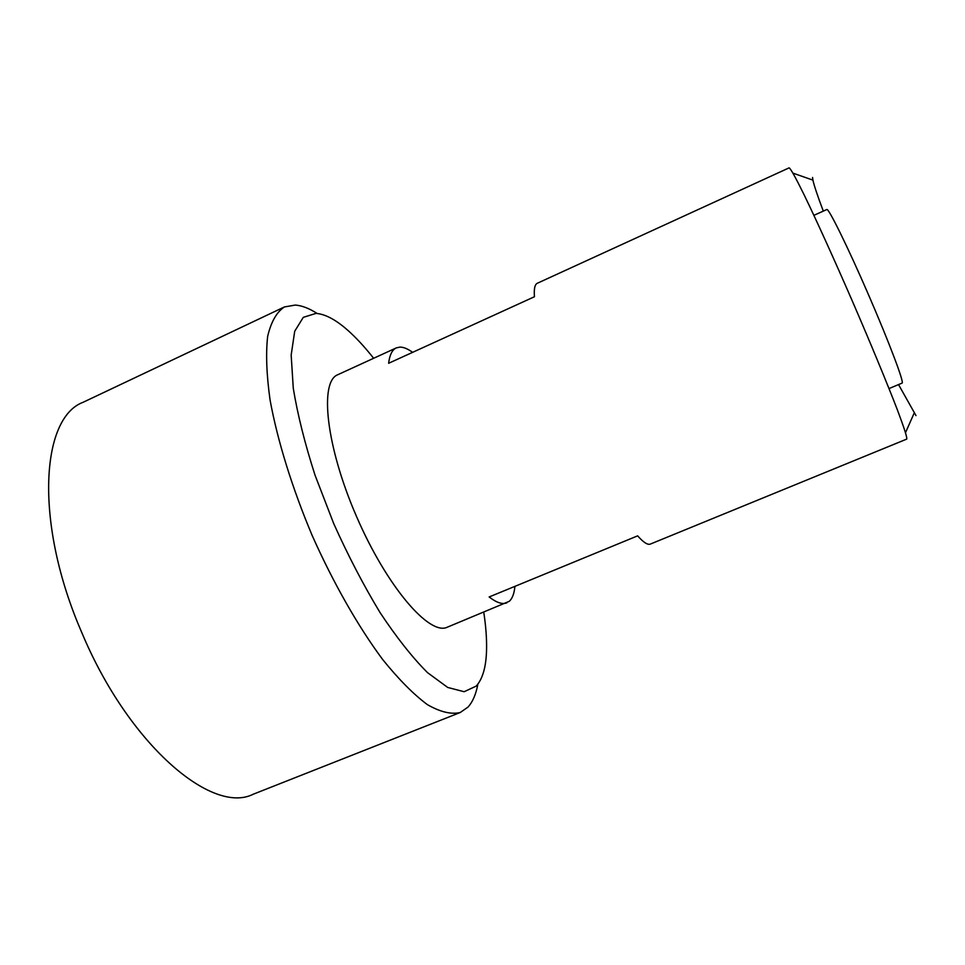 <?xml version="1.0" encoding="UTF-8"?>
<svg xmlns="http://www.w3.org/2000/svg" width="965" height="965" viewBox="0 0 965 965"><rect width="100%" height="100%" fill="white"/><g stroke="black" fill="none" stroke-linecap="round" stroke-linejoin="round"><path stroke-width="1.45" d="M460.233 712.508L253.24 794.219C212.228 815.148 128.647 744.835 81.808 632.606C34.101 523.078 40.783 417.773 83.243 402.224L284.373 306.954C276.641 312.093 271.081 321.876 267.667 336.315C265.725 353.407 266.521 374.601 270.055 399.896C277.377 440.221 292.081 487.82 312.286 535.756C333.468 583.27 358.172 626.526 382.61 659.445C398.654 679.312 413.575 694.378 427.399 704.643C440.257 712.013 451.21 714.643 460.233 712.508L468.001 707.08C472.741 701.845 476.022 694.197 477.868 684.137M317.135 313.468C309.222 308.39 301.936 305.579 295.302 305.061L284.373 306.954M483.779 612.268C485.902 626.297 486.83 638.89 486.553 650.036C486.119 666.96 482.657 678.986 476.191 686.115L464.117 691.724L447.688 687.442L427.495 672.617C412.429 657.551 396.639 637.563 380.101 612.654C363.6 585.393 348.124 555.683 333.685 523.525L315.06 475.263C304.844 443.526 297.582 414.516 293.276 388.256L291.165 355.108L294.711 331.236L303.287 317.352L316.013 313.384C325.338 314.12 335.989 319.801 347.955 330.44C356.29 337.859 364.842 347.135 373.636 358.28M514.924 586.346C514.236 593.535 512.355 598.529 509.291 601.304L447.29 627.202C429.522 636.056 386.881 586.78 356.555 516.565C326.025 446.433 319.198 381.633 337.798 374.709L396.301 347.895L399.908 347.098C403.551 347.086 407.797 348.835 412.622 352.334M506.854 602.823C502.439 604.633 496.541 602.679 489.146 596.961L637.636 535.852C643.462 542.427 647.708 545.165 650.374 544.067L906.714 439.111C907.353 437.82 904.241 428.098 897.402 409.944C887.438 384.01 870.828 343.805 852.517 301.49C834.146 259.211 816.149 219.598 804.014 194.604C795.45 177.198 790.468 168.284 789.093 167.862L537.288 283.276C534.815 284.398 533.862 288.885 534.441 296.738L388.63 363.286C389.655 354.891 392.212 349.752 396.301 347.895M812.566 177.451L812.916 180.117C814.146 185.702 817.608 196.028 823.302 211.106M898.536 384.589L915.99 415.601M889.018 388.569L902.094 383.093C904.482 383.008 889.199 342.442 868.44 294.59C847.704 246.726 828.525 207.849 826.836 209.526L813.893 215.34M812.916 180.117L792.977 173.145M914.048 413.346L905.52 432.67"/></g></svg>
